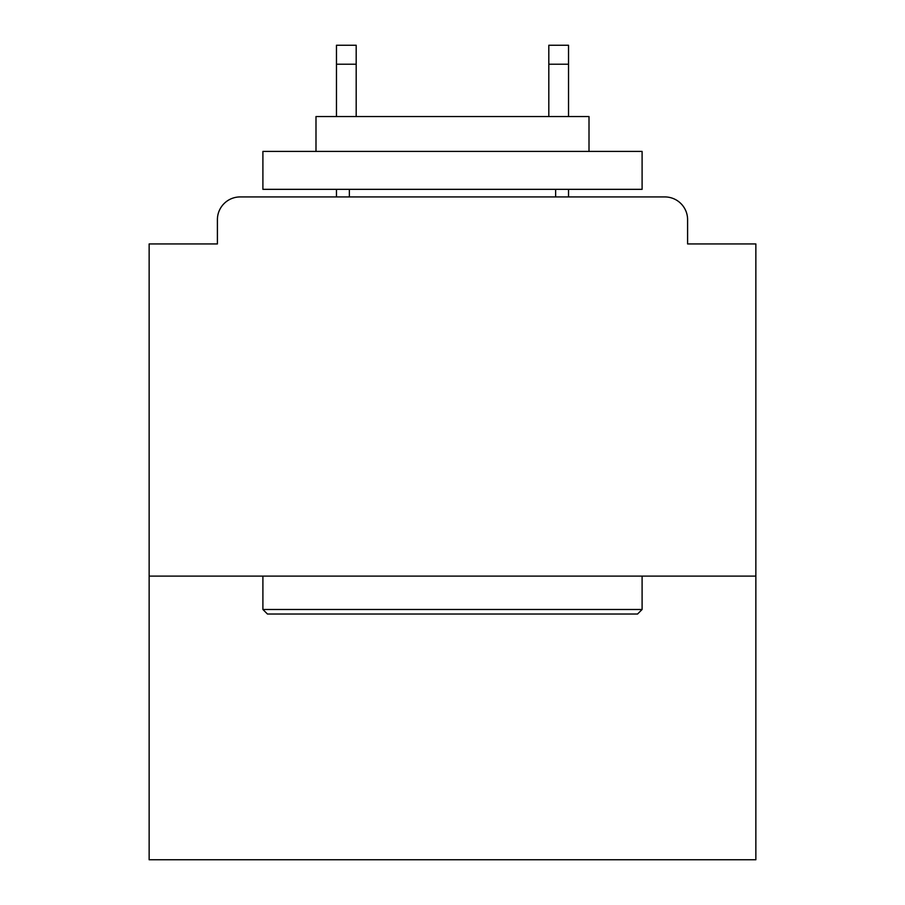 <?xml version="1.0" encoding="UTF-8"?>
<svg xmlns="http://www.w3.org/2000/svg" width="905" height="905" viewBox="0 0 905 905"><rect width="100%" height="100%" fill="white"/><g stroke="black" fill="none" stroke-linecap="round" stroke-linejoin="round"><path stroke-width="1.36" d="M755.856 576.112L755.856 243.943L687.596 243.943L687.596 219.677A22.749 22.749 0 0 0 664.847 196.928L240.153 196.928A22.749 22.749 0 0 0 217.404 219.677L217.404 243.943L149.144 243.943L149.144 859.75L755.856 859.75L755.856 576.112L149.144 576.112M217.404 219.677L217.404 243.943M664.847 196.928L570.806 196.928M334.194 196.928L240.153 196.928M687.596 243.943L687.596 219.677M267.45 614.031L262.903 609.484L642.098 609.484L637.55 614.031L267.45 614.031M642.098 151.418L642.098 189.337L262.903 189.337L262.903 151.418L642.098 151.418M315.992 151.418L315.992 116.541L589.008 116.541L589.008 151.418M642.098 576.112L642.098 609.484M262.903 576.112L262.903 609.484M555.636 189.337L555.636 196.928M349.364 189.337L349.364 196.928M356.185 64.21L336.468 64.21L336.468 45.25L356.185 45.25L356.185 116.541M336.468 64.21L336.468 116.541M336.468 189.337L336.468 196.928M568.532 45.25L568.532 64.21L548.815 64.21L548.815 45.25L568.532 45.25M548.815 116.541L548.815 64.21M568.532 196.928L568.532 189.337M568.532 116.541L568.532 64.21"/></g></svg>
